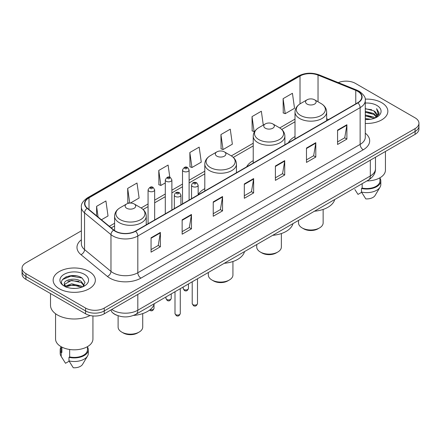 <?xml version="1.0" encoding="UTF-8"?>
<svg xmlns="http://www.w3.org/2000/svg" width="441" height="441" viewBox="0 0 441 441"><rect width="100%" height="100%" fill="white"/><g stroke="black" fill="none" stroke-linecap="round" stroke-linejoin="round"><path stroke-width="0.66" d="M204.8 188.66A23.301 13.45 0 0 0 198.152 194.79M253.228 160.689A23.301 13.45 0 0 0 246.668 166.83M295.007 136.572A23.301 13.45 0 0 0 288.447 142.713M116.904 315.298A13.186 7.613 180 0 1 113.188 313.242L112.587 312.741A8.792 5.882 129.5 0 1 111.055 309.88M76.006 275.807A17.585 10.154 0 0 0 65.715 277.031M81.376 230.825L25.914 262.842A13.186 7.613 0 0 0 22.05 268.227L22.05 273.971A13.186 7.613 0 0 0 25.914 279.357L85.593 313.81A13.186 7.613 0 0 0 104.247 313.81L415.086 134.351A13.186 7.613 0 0 0 418.95 128.965L418.95 126.093A13.186 7.613 0 0 1 415.086 131.479A13.186 7.613 0 0 0 418.95 126.093L418.95 123.221A13.186 7.613 0 0 0 415.086 117.835L355.407 83.382A13.186 7.613 0 0 0 338.286 82.621M22.05 268.227A13.186 7.613 0 0 0 25.914 273.613L85.593 308.072A13.186 7.613 0 0 0 104.247 308.072L104.247 310.938L415.086 131.479L104.247 310.938A13.186 7.613 0 0 1 85.593 310.938A13.186 7.613 0 0 0 104.247 310.938L104.247 313.81M25.914 273.613L25.914 276.485L85.593 310.938L25.914 276.485A13.186 7.613 0 0 1 22.05 271.099A13.186 7.613 0 0 0 25.914 276.485L25.914 279.357M381.674 102.676A21.102 12.183 0 0 0 365.181 99.137A21.102 12.183 0 0 1 381.674 102.676A21.102 12.183 0 0 1 387.854 111.286A21.102 12.183 0 0 0 381.674 102.676M89.17 271.546A21.102 12.183 0 0 0 66.172 268.905A21.102 12.183 0 0 0 53.146 280.162A21.102 12.183 0 0 0 59.326 288.778A21.102 12.183 0 0 0 82.324 291.418A21.102 12.183 0 0 0 95.35 280.162A21.102 12.183 0 0 0 89.17 271.546A21.102 12.183 0 0 0 66.172 268.905A21.102 12.183 0 0 0 53.146 280.162A21.102 12.183 0 0 0 59.326 288.778A21.102 12.183 0 0 0 82.324 291.418A21.102 12.183 0 0 0 95.35 280.162A21.102 12.183 0 0 0 89.17 271.546M357.645 91.276A14.068 8.12 180 0 1 361.763 97.02A14.068 8.12 180 0 1 357.645 102.764L135.332 231.117A14.068 8.12 180 0 1 113.861 230.031L87.439 208.246A14.068 8.12 180 0 1 84.892 203.588A14.068 8.12 180 0 1 89.01 197.844L300.012 76.023A14.068 8.12 180 0 1 318.033 75.113L355.766 90.366A14.068 8.12 180 0 1 357.645 91.276M357.894 91.133A14.421 8.324 0 0 0 355.97 90.201L318.231 74.948A14.421 8.324 0 0 0 299.764 75.88L88.762 197.7A14.421 8.324 0 0 0 87.147 208.361L113.569 230.147A14.421 8.324 0 0 0 135.58 231.26L357.894 102.907A14.421 8.324 0 0 0 357.894 91.133M151.059 237.793L151.059 252.147L160.381 246.767L160.381 232.407L151.059 237.793M151.059 249.6L158.242 245.455L160.348 232.887A3.517 2.029 -120 0 0 160.381 232.407M158.176 245.488L160.381 246.767M182.144 219.844L182.144 234.204L191.466 228.818L191.466 214.458L182.144 219.844M182.144 231.657L189.327 227.506L191.427 214.938A3.517 2.029 -120 0 0 191.466 214.458M189.261 227.545L191.466 228.818M213.229 201.901L213.229 216.255L222.551 210.87L222.551 196.515L213.229 201.901M213.229 213.709L220.406 209.563L222.512 196.989A3.517 2.029 -120 0 0 222.551 196.515M220.346 209.596L222.551 210.87M337.563 130.112L337.563 144.472L346.891 139.086L346.891 124.731L337.563 130.112M337.563 141.925L344.746 137.774L346.852 125.205A3.517 2.029 -120 0 0 346.891 124.731M344.68 137.812L346.891 139.086M306.478 148.06L306.478 162.415L315.806 157.035L315.806 142.675L306.478 148.06M306.478 159.868L313.661 155.723L315.767 143.154A3.517 2.029 -120 0 0 315.806 142.675M313.601 155.761L315.806 157.035M275.393 166.003L275.393 180.363L284.721 174.978L284.721 160.623L275.393 166.003M275.393 177.817L282.576 173.671L284.682 161.097A3.517 2.029 -120 0 0 284.721 160.623M282.516 173.704L284.721 174.978M244.308 183.952L244.308 198.307L253.636 192.926L253.636 178.566L244.308 183.952M244.308 195.76L251.491 191.615L253.597 179.046A3.517 2.029 -120 0 0 253.636 178.566M251.431 191.653L253.636 192.926M365.28 123.441A21.102 12.183 0 0 0 387.854 111.286A21.102 12.183 0 0 1 365.28 123.441M104.247 308.072L415.086 128.607A13.186 7.613 0 0 0 418.95 123.221M130.398 203.053L139.113 198.02L137.008 183.021L127.681 188.401L127.835 202.673M101.424 219.778L108.028 215.969L105.923 200.964L96.596 206.349L96.596 215.798M220.935 134.566L223.041 149.565L232.363 144.179L230.263 129.18L220.935 134.566L221.084 148.832M263.288 125.079L261.342 111.231L252.02 116.617L252.169 130.889M283.105 98.674L285.211 113.673L294.533 108.288L292.427 93.288L283.105 98.674L283.254 112.94M169.807 177.288L168.093 165.072L158.766 170.458L158.914 184.729M189.85 152.509L191.956 167.508L201.283 162.128L199.178 147.129L189.85 152.509L189.999 166.781M191.956 167.508L189.85 166.726M223.041 149.565L220.935 148.777M252.02 116.617L254.126 131.616L254.815 131.22M254.126 131.616L252.02 130.834M285.211 113.673L283.105 112.885M158.766 170.458L160.871 185.457L165.292 182.905M160.871 185.457L158.766 184.669M129.103 203.147L127.681 202.617M127.681 188.401L129.742 203.075M96.596 206.349L98.095 217.033M365.28 118.535L370.638 119.252M365.28 119.434L367.761 119.544M365.28 114.947L373.781 117.102L374.993 118.056M365.28 115.845L374.26 118.337M365.28 111.358L373.781 113.513L376.344 116.374M365.28 112.257L373.781 114.406L376.118 116.799M376.487 116.749L376.597 117.174M375.048 118.034A9.939 5.739 0 0 0 376.691 114.875A9.939 5.739 0 0 0 373.781 110.818L376.68 115.095M376.393 116.854L376.024 117.598M366.895 180.937A18.682 10.788 0 0 0 385.434 170.154L385.434 151.467M365.28 119.517A14.332 8.274 0 0 0 376.884 117.141A14.332 8.274 0 0 0 376.884 105.438A14.332 8.274 0 0 0 365.28 103.056M373.781 110.818L365.28 108.624M376.019 117.604L378.973 113.822L379.067 112.935L376.603 108.668L378.042 113.442L375.203 117.973M354.884 189.547L358.015 194.398L361.637 192.309M362.16 183.671L362.16 188.059A13.186 7.613 0 0 0 379.938 180.92L379.938 177.795M362.16 188.059L361.482 188.45L361.482 192.039L365.782 198.885A8.792 5.077 0 0 0 375.059 195.501L380.048 187.16A14.068 8.12 0 0 0 380.82 184.509L380.82 180.92A14.068 8.12 0 0 0 379.938 178.092M361.482 192.039A14.068 8.12 0 0 0 380.048 187.16M361.482 188.45A14.068 8.12 0 0 0 380.82 180.92M376.603 108.668L379.062 113.105M365.28 108.866L371.664 109.715M377.992 113.745L378.599 114.798M365.28 112.455L371.366 113.216M365.28 116.044L371.366 116.804M378.053 113.381L378.703 114.583M298.524 220.412L298.524 222.898A12.309 7.106 0 0 0 302.129 227.92L303.684 228.818A10.11 5.838 0 0 0 317.978 228.818L319.532 227.92A12.309 7.106 0 0 0 323.137 222.898L323.137 209.425M303.684 228.818L302.129 227.92A12.309 7.106 0 0 0 319.532 227.92M307.101 104.093A5.275 3.043 0 0 0 314.56 104.093A5.275 3.043 0 0 0 314.56 99.782L321.109 103.563A14.536 8.396 0 0 1 321.109 115.437A14.536 8.396 0 0 1 300.553 115.437A14.536 8.396 0 0 1 300.553 103.563C296.969 105.691 295.123 108.514 295.007 112.036A15.826 9.134 0 0 0 299.643 118.497A15.826 9.134 0 0 0 316.886 120.481A15.826 9.134 0 0 0 326.654 112.036C326.538 108.514 324.692 105.691 321.109 103.563L314.56 99.782A5.275 3.043 0 0 0 307.101 99.782A5.275 3.043 0 0 0 307.101 104.093M314.455 211.211A24.178 13.958 0 0 0 334.736 199.508M256.745 244.535L256.745 247.015A12.309 7.106 0 0 0 260.35 252.043L261.904 252.941A10.11 5.838 0 0 0 276.204 252.941L277.758 252.043A12.309 7.106 0 0 0 281.364 247.015L281.364 233.548M261.904 252.941L260.35 252.043A12.309 7.106 0 0 0 277.758 252.043M265.322 128.21A5.275 3.043 0 0 0 272.786 128.21A5.275 3.043 0 0 0 272.786 123.904L279.335 127.686A14.536 8.396 0 0 1 279.335 139.554A14.536 8.396 0 0 1 258.773 139.554A14.536 8.396 0 0 1 258.773 127.686C255.196 129.814 253.343 132.636 253.228 136.159A15.826 9.134 0 0 0 257.864 142.619A15.826 9.134 0 0 0 275.112 144.598A15.826 9.134 0 0 0 284.88 136.159C284.765 132.636 282.913 129.814 279.335 127.686L272.786 123.904A5.275 3.043 0 0 0 265.322 123.904A5.275 3.043 0 0 0 265.322 128.21M272.681 235.334A24.178 13.958 0 0 0 292.956 223.626M208.317 272.494L208.317 274.975A12.309 7.106 0 0 0 211.923 280.002L213.477 280.9A10.11 5.838 0 0 0 227.776 280.9L229.326 280.002A12.309 7.106 0 0 0 232.931 274.975L232.931 261.507M213.477 280.9L211.923 280.002A12.309 7.106 0 0 0 229.326 280.002M216.895 156.169A5.275 3.043 0 0 0 224.353 156.169A5.275 3.043 0 0 0 224.353 151.864L230.902 155.645A14.536 8.396 0 0 1 230.902 167.514A14.536 8.396 0 0 1 210.346 167.514A14.536 8.396 0 0 1 210.346 155.645C206.763 157.773 204.916 160.596 204.8 164.118A15.826 9.134 0 0 0 209.436 170.579A15.826 9.134 0 0 0 226.68 172.558A15.826 9.134 0 0 0 236.448 164.118C236.332 160.596 234.485 157.773 230.902 155.645L224.353 151.864A5.275 3.043 0 0 0 216.895 151.864A5.275 3.043 0 0 0 216.895 156.169M224.249 263.294A24.178 13.958 0 0 0 244.529 251.585M118.111 315.75L118.111 327.057A12.309 7.106 0 0 0 121.716 332.084L123.271 332.977A10.11 5.838 0 0 0 137.57 332.977L139.119 332.084A12.309 7.106 0 0 0 142.724 327.057L142.724 313.59M123.271 332.977L121.716 332.084A12.309 7.106 0 0 0 139.119 332.084M126.688 208.251A5.275 3.043 0 0 0 134.147 208.251A5.275 3.043 0 0 0 134.147 203.946L140.696 207.728A14.536 8.396 0 0 1 140.696 219.596A14.536 8.396 0 0 1 120.139 219.596A14.536 8.396 0 0 1 120.139 207.728C116.556 209.85 114.71 212.678 114.594 216.2A15.826 9.134 0 0 0 119.23 222.661A15.826 9.134 0 0 0 136.473 224.64A15.826 9.134 0 0 0 146.241 216.2C146.125 212.678 144.279 209.85 140.696 207.728L134.147 203.946A5.275 3.043 0 0 0 126.688 203.946A5.275 3.043 0 0 0 126.688 208.251M133.573 315.414A24.178 13.958 0 0 0 154.322 303.667M50.511 293.557L50.511 305.288A23.737 13.704 0 0 0 57.462 314.979A23.737 13.704 0 0 0 90.063 315.508M55.566 313.744L55.566 339.03A18.682 10.788 0 0 0 61.04 346.654A18.682 10.788 0 0 0 81.398 348.991A18.682 10.788 0 0 0 92.93 339.03L92.93 315.954M71.85 288.32L75.196 288.42M65.274 286.22L71.679 283.778L81.276 286.022L82.439 286.953M65.748 286.931L73.052 284.864L81.276 287.163M64.309 283.811L65.957 286.909M64.325 284.087C63.311 279.677 75.405 277.075 81.276 281.463L84.132 285.404M64.369 284.379L71.657 280.371L81.276 282.598L83.906 285.702M82.776 286.815L85.025 282.405L82.18 278.122C72.126 270.895 54.254 280.421 64.573 286.264L65.086 286.573M84.385 274.313A14.332 8.274 0 0 0 64.116 274.313A14.332 8.274 0 0 0 64.116 286.016A14.332 8.274 0 0 0 84.385 286.016A14.332 8.274 0 0 0 84.385 274.313M61.062 346.67L61.062 349.796A13.186 7.613 0 0 0 61.883 352.447L61.883 347.117M61.062 346.968A14.068 8.12 0 0 0 60.18 349.796L60.18 353.384A14.068 8.12 0 0 0 60.952 356.036A14.068 8.12 0 0 0 61.205 356.427L65.511 363.274L69.132 361.185M61.205 356.427L61.205 352.839L61.883 352.447M60.18 349.796A14.068 8.12 0 0 0 61.205 352.839M66.172 287.201C64.673 286.308 64.066 285.344 64.358 284.313M69.656 349.481L69.656 356.934A13.186 7.613 0 0 0 87.439 349.796L87.439 346.67M69.656 356.934L68.978 357.326L68.978 360.914L73.283 367.761A8.792 5.077 0 0 0 82.561 364.371L87.544 356.036A14.068 8.12 0 0 0 88.316 353.384L88.316 349.796A14.068 8.12 0 0 0 87.439 346.968M68.978 360.914A14.068 8.12 0 0 0 87.544 356.036M68.978 357.326A14.068 8.12 0 0 0 88.316 349.796M62.479 279.561L70.896 276.11L81.987 277.995M67.738 281.242L70.896 280.669L78.884 281.364M67.699 285.807L70.896 285.222L78.873 285.922M111.766 309.466A17.585 10.154 0 0 0 112.951 310.221A17.585 10.154 0 0 0 137.818 310.221L370.324 175.987A17.585 10.154 0 0 0 375.478 168.804C375.605 173.17 373.279 176.902 368.505 180.011L135.993 314.246A8.792 5.077 60 0 0 137.818 310.221L137.818 294.428M370.324 160.193L370.324 175.987A8.792 5.077 60 0 1 368.505 180.011M415.086 134.351L415.086 128.607M85.593 313.81L85.593 308.072M365.28 133.193A21.978 12.69 180 0 1 363.241 149.78L140.927 278.133A4.393 2.536 60 0 1 137.818 272.753L360.132 144.4A17.585 10.154 0 0 0 365.28 137.217L365.28 100.465A17.585 10.154 180 0 1 360.132 107.643A4.393 2.536 -120 0 0 357.894 102.907M140.927 278.133A21.978 12.69 180 0 1 109.842 278.133A21.978 12.69 180 0 1 107.378 276.441L80.957 254.655A21.978 12.69 180 0 1 81.376 239.761M112.951 272.753A17.585 10.154 0 0 0 137.818 272.753L137.818 235.996A17.585 10.154 180 0 1 110.978 234.64L84.556 212.854A17.585 10.154 180 0 1 81.376 207.033L81.376 243.785A17.585 10.154 0 0 0 84.556 249.606L110.978 271.397A17.585 10.154 0 0 0 112.951 272.753M365.28 100.465C365.865 97.72 363.847 94.655 359.222 91.276L356.907 90.151A4.393 2.056 112 0 0 355.97 90.201M356.907 90.151L319.174 74.898C311.892 72.318 304.979 72.693 298.436 76.017A4.393 2.536 60 0 1 299.764 75.88M88.762 197.7A4.393 2.536 -120 0 0 87.434 197.838C82.875 201.118 80.852 204.183 81.376 207.033M87.147 208.361A4.393 2.938 129.5 0 0 84.556 212.854L84.556 249.606A4.393 2.938 -50.5 0 1 80.957 254.655M319.174 74.898A4.393 2.056 112 0 0 318.231 74.948M113.569 230.147A4.393 2.938 129.5 0 0 110.978 234.64L110.978 271.397A4.393 2.938 -50.5 0 1 107.378 276.441M135.58 231.26A4.393 2.536 60 0 1 137.818 235.996L360.132 107.643L360.132 144.4A4.393 2.536 60 0 0 363.241 149.78M89.01 197.844L89.01 209.541M355.766 90.366L355.766 103.844M318.033 75.113L318.033 101.788M328.545 119.561L326.654 118.8M300.012 76.023L300.012 103.889M295.007 119.114L279.737 127.929M253.228 143.231L231.31 155.888M204.8 171.196L189.106 180.253M182.513 184.062L171.885 190.198M165.292 194.001L154.664 200.137M148.071 203.946L141.103 207.97M114.594 223.273L109.34 226.305M244.308 184.41L253.597 179.046M275.393 166.461L284.682 161.097M306.478 148.512L315.767 143.154M337.563 130.569L346.852 125.205M213.229 202.353L222.512 196.989M182.144 220.302L191.427 214.938M151.059 238.245L160.348 232.887M197.491 303.601C196.625 305.971 195.275 306.666 193.445 305.685L192.215 303.601A2.635 1.521 0 0 0 192.993 304.676A2.635 1.521 0 0 0 195.865 305.007A2.635 1.521 0 0 0 197.491 303.601L197.491 278.74M192.524 186.499A3.296 1.902 180 0 1 191.559 185.154C192.403 182.447 194.128 181.664 196.73 182.8L198.152 185.154A3.296 1.902 180 0 1 196.118 186.912A3.296 1.902 180 0 1 192.524 186.499M195.633 182.91A1.097 0.634 0 0 0 194.079 182.91A1.097 0.634 0 0 0 194.079 183.809A1.097 0.634 0 0 0 195.633 183.809A1.097 0.634 0 0 0 195.633 182.91M180.27 313.545C179.404 315.916 178.054 316.61 176.224 315.629L175 313.545A2.635 1.521 0 0 0 175.772 314.62A2.635 1.521 0 0 0 178.644 314.951A2.635 1.521 0 0 0 180.27 313.545L180.27 288.684M175.303 196.443A3.296 1.902 180 0 1 174.338 195.098C175.182 192.392 176.907 191.609 179.509 192.745L180.931 195.098A3.296 1.902 180 0 1 178.897 196.857A3.296 1.902 180 0 1 175.303 196.443M178.412 192.855A1.097 0.634 0 0 0 176.858 192.855A1.097 0.634 0 0 0 176.858 193.748A1.097 0.634 0 0 0 178.412 193.748A1.097 0.634 0 0 0 178.412 192.855M183.947 289.511A2.635 1.521 0 0 0 186.819 289.842A2.635 1.521 0 0 0 188.45 288.436C187.579 290.806 186.229 291.501 184.399 290.52L183.175 288.436A2.635 1.521 0 0 0 183.947 289.511M189.106 200.065L189.106 169.989A3.296 1.902 180 0 1 187.072 171.747A3.296 1.902 180 0 1 183.478 171.334A3.296 1.902 180 0 1 182.513 169.989L182.513 203.874M185.033 168.644A1.097 0.634 0 0 0 186.587 168.644A1.097 0.634 0 0 0 186.587 167.745A1.097 0.634 0 0 0 185.033 167.745A1.097 0.634 0 0 0 185.033 168.644M166.726 299.456A2.635 1.521 0 0 0 169.598 299.786A2.635 1.521 0 0 0 171.229 298.381C170.358 300.751 169.008 301.446 167.178 300.464L165.954 298.381A2.635 1.521 0 0 0 166.726 299.456M171.885 210.01L171.885 179.934A3.296 1.902 180 0 1 169.851 181.692A3.296 1.902 180 0 1 166.257 181.279A3.296 1.902 180 0 1 165.292 179.934L165.292 213.813M167.812 178.583A1.097 0.634 0 0 0 169.366 178.583A1.097 0.634 0 0 0 169.366 177.69A1.097 0.634 0 0 0 167.812 177.69A1.097 0.634 0 0 0 167.812 178.583M150.122 309.665A2.635 1.521 0 0 0 154.008 308.32C153.137 310.696 151.787 311.39 149.957 310.403L149.549 310.111M154.664 219.949L154.664 189.873A3.296 1.902 180 0 1 152.63 191.631A3.296 1.902 180 0 1 149.036 191.218A3.296 1.902 180 0 1 148.071 189.873L148.071 223.758M150.59 188.528A1.097 0.634 0 0 0 152.145 188.528A1.097 0.634 0 0 0 152.145 187.629A1.097 0.634 0 0 0 150.59 187.629A1.097 0.634 0 0 0 150.59 188.528M135.993 314.246C128.921 317.801 121.843 317.801 114.77 314.246L112.587 312.741M375.478 168.804L375.478 157.216M298.436 76.017L87.434 197.838M295.007 121.788L281.744 129.445M253.228 145.91L233.317 157.404M204.8 173.87L189.106 182.932M182.513 186.736L171.885 192.871M165.292 196.68L154.664 202.816M148.071 206.62L143.11 209.486M114.594 225.952L111.253 227.881M326.654 120.652L326.654 112.036M295.007 138.926L295.007 112.036M307.101 99.782L300.553 103.563M284.88 144.775L284.88 136.159M253.228 163.049L253.228 136.159M265.322 123.904L258.773 127.686M236.448 172.734L236.448 164.118M204.8 191.008L204.8 164.118M216.895 151.864L210.346 155.645M146.241 224.811L146.241 216.2M114.594 230.582L114.594 216.2M126.688 203.946L120.139 207.728M62.379 358.423L60.952 356.036M192.215 303.601L192.215 281.788M191.559 198.648L191.559 185.154M198.152 194.845L198.152 185.154M175 313.545L175 291.733M174.338 208.593L174.338 195.098M180.931 204.784L180.931 195.098M188.45 288.436L188.45 283.965M189.106 169.989L187.684 167.635C185.771 166.257 184.051 167.04 182.513 169.989M183.175 288.436L183.175 287.008M171.229 298.381L171.229 293.904M171.885 179.934L170.463 177.58C168.55 176.196 166.83 176.984 165.292 179.934M165.954 298.381L165.954 296.953M154.008 308.32L154.008 304.637M154.664 189.873L153.242 187.524C151.335 186.141 149.609 186.923 148.071 189.873"/></g></svg>
